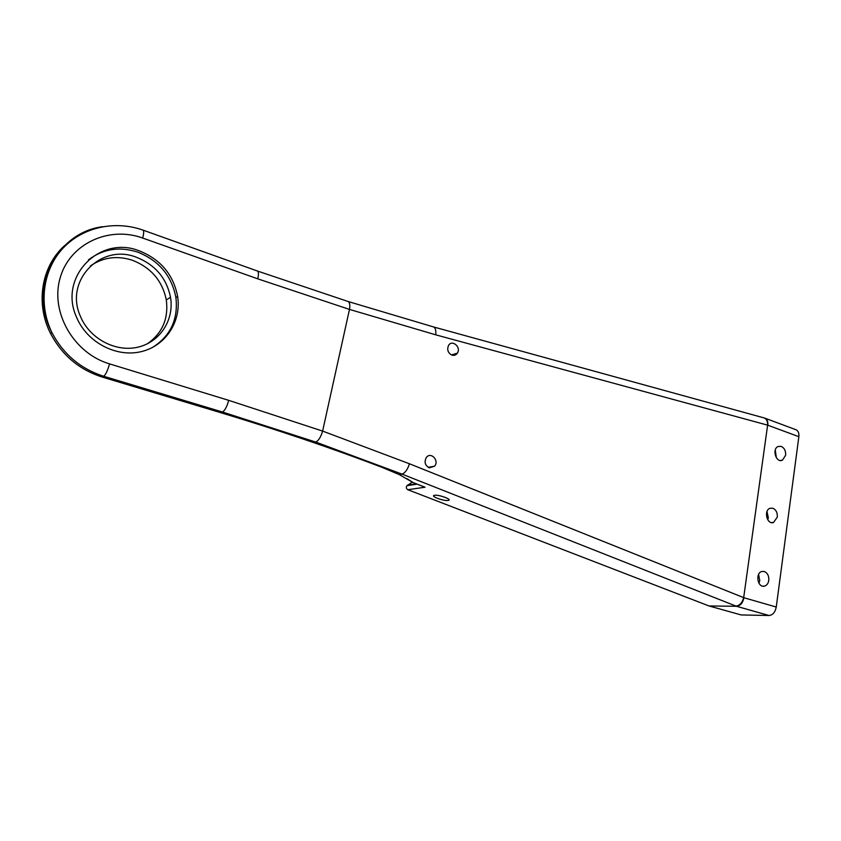 <?xml version="1.0" encoding="UTF-8"?>
<svg xmlns="http://www.w3.org/2000/svg" width="841" height="841" viewBox="0 0 841 841"><rect width="100%" height="100%" fill="white"/><g stroke="black" fill="none" stroke-linecap="round" stroke-linejoin="round"><path stroke-width="1.26" d="M407.212 478.781L413.12 482.587L425.02 487.223L407.822 489.725L709.037 605.962L736.495 606.287L769.052 615.507L741.131 614.939L709.037 605.962M429.309 467.838L434.566 466.208C439.591 460.616 430.771 451.291 426.313 457.525C424.032 462.056 425.031 465.494 429.309 467.838M399.202 474.566L381.73 467.228C331.753 448.169 278.035 429.972 220.594 412.647L222.455 412.006L315.711 442.061L401.998 474.103L735.907 606.056C739.67 605.604 742.267 602.797 743.686 597.636L409.472 463.78C407.549 469.625 405.057 473.073 401.998 474.103L399.202 474.566L413.12 482.587M434.629 495.275L434.166 495.37C430.34 496.285 443.68 501.183 448.001 500.469L448.505 500.363C452.353 499.48 438.897 494.529 434.629 495.275M412.269 482.229L406.928 485.688C405.919 487.349 406.214 488.695 407.822 489.725M433.294 326.876L433.599 326.96C435.449 327.885 436.153 330.502 435.712 334.823L767.612 425.147L743.686 597.636M435.712 334.823L349.478 309.414L257.777 278.844L142.707 238.056C108.846 225.63 69.393 243.795 60.026 278.318C50.134 312.663 74.103 353.483 109.561 363.89L228.678 400.337L322.618 431.086L349.478 309.414C350.192 305.146 349.761 302.529 348.185 301.53L348.027 301.477M451.827 355.081C454.151 355.764 456.001 355.112 457.399 353.115C461.467 347.154 451.995 339.081 448.484 345.546C446.855 349.74 447.969 352.915 451.827 355.081M64.694 245.53C41.43 266.166 35.164 303.569 50.576 333.53C62.034 355.207 79.243 369.714 102.203 377.052L220.594 412.647M257.777 278.844C258.765 274.376 258.639 271.769 257.399 271.012L348.185 301.53L433.599 326.96L764.164 417.935C766.593 418.965 767.749 421.362 767.612 425.147L798.855 436.689L776.254 607.044L743.938 597.741C742.813 603.018 740.343 605.867 736.495 606.287L735.907 606.056M767.854 425.21C768.117 421.572 767.118 419.217 764.879 418.145L763.775 417.83M139.333 250.881C99.627 234.734 57.798 277.288 76.71 317.562C87.159 342.487 116.226 357.551 140.868 351.717C165.593 346.124 181.572 321.514 177.63 296.463C173.351 274.587 160.589 259.396 139.333 250.881M409.472 463.78L322.618 431.086C320.841 437.078 318.539 440.737 315.711 442.061M764.28 571.502L762.03 571.438C755.039 572.763 757.51 588.006 764.416 586.135C766.782 585.452 768.243 583.549 768.79 580.406C769.052 575.917 767.549 572.942 764.28 571.502M772.858 508.237L770.104 508.248C763.386 510.277 766.971 525.026 773.562 522.45L777.305 517.11C777.568 512.716 776.085 509.751 772.858 508.237M781.247 446.392L778.072 446.508C771.67 449.115 776.19 463.338 782.424 460.195L785.641 455.244C785.883 450.934 784.422 447.98 781.247 446.392M798.855 436.689C799.192 433.136 798.235 430.823 795.996 429.751L764.879 418.145M769.052 615.507C772.784 615.065 775.192 612.248 776.254 607.044M152.337 347.564C170.481 336.106 178.334 319.422 175.906 297.525C171.648 275.722 158.917 260.584 137.724 252.121C119.506 246.276 103.086 248.852 88.452 259.848M758.582 574.435L759.77 580.521L758.95 583.223M767.003 511.507L768.327 517.751L767.77 519.812M775.265 450.03L776.369 457.788M90.323 265.987C103.033 257.251 117.067 255.338 132.426 260.258C151.044 267.596 162.334 280.82 166.308 299.911C168.684 318.76 162.292 333.425 147.133 343.927M136.368 257.251C155.133 264.684 166.518 278.024 170.513 297.293C174.381 319.874 160.021 342.213 137.724 347.207C115.511 352.411 89.409 338.608 80.337 316.121C64.147 280.41 101.151 243.081 136.368 257.251M416.369 483.848L407.654 485.183M102.203 377.052L103.695 376.263L222.455 412.006C224.862 410.597 226.944 406.708 228.678 400.337M109.561 363.89C107.659 370.513 105.703 374.644 103.695 376.263C80.673 368.884 63.411 354.324 51.9 332.563C28.195 288.2 56.252 232.515 102.697 226.681M143.044 230.14L143.086 230.15C143.979 230.812 143.853 233.441 142.707 238.056M434.566 466.208L428.153 467.323M408.148 479.391L411.27 481.641M417.115 484.143L406.928 485.688M457.399 353.115L451.533 354.965M448.789 499.333L448.505 500.363M257.399 271.012L143.086 230.15C115.08 220.132 82.576 227.028 62.728 248.516C42.891 269.972 38.234 304.358 51.9 332.563L50.576 333.53M175.906 297.525L177.63 296.463M762.703 586.145L764.416 586.135M771.502 522.587L773.562 522.45M780.122 460.479L782.424 460.195M166.308 299.911L170.513 297.293"/></g></svg>
